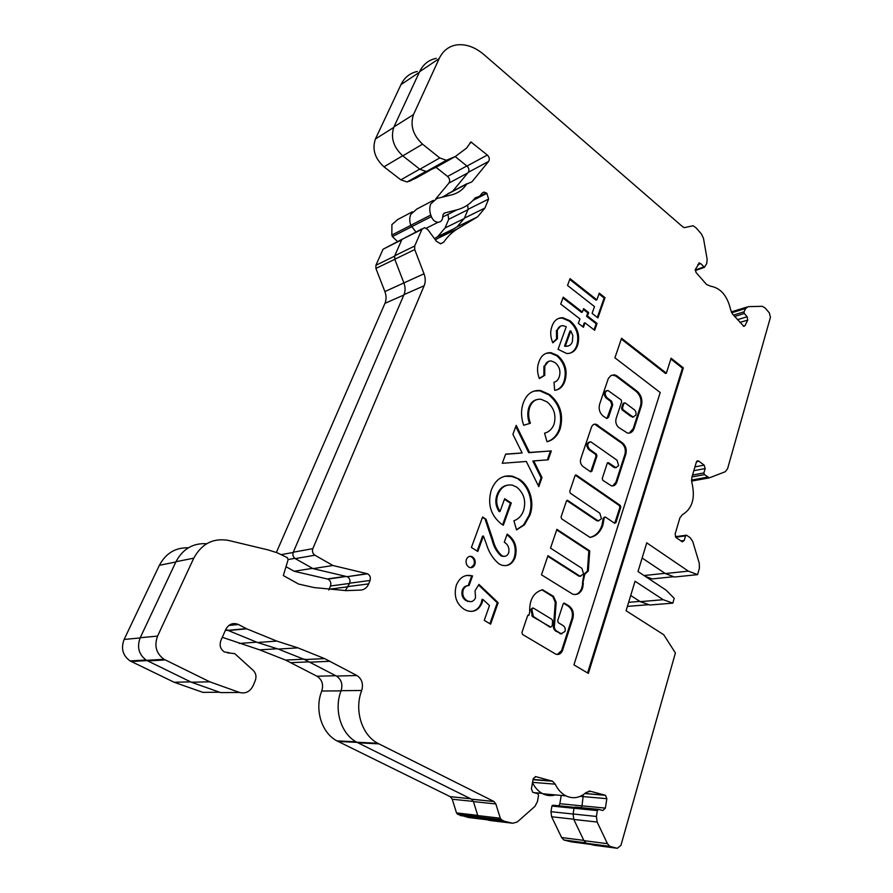 <?xml version="1.0" encoding="UTF-8"?>
<svg xmlns="http://www.w3.org/2000/svg" width="893" height="893" viewBox="0 0 893 893"><rect width="100%" height="100%" fill="white"/><g stroke="black" fill="none" stroke-linecap="round" stroke-linejoin="round"><path stroke-width="1.34" d="M532.462 608.055L530.911 609.417L532.462 616.572L550.68 627.065M550.713 626.975L552.242 625.859L552.6 620.869L551.93 619.362L533.199 607.988L531.815 609.339L533.367 616.494L549.798 627.031M557.243 654.513L561.563 650.651L571.955 618.458C573.228 612.81 571.799 608.58 567.669 605.778L568.584 605.7L564.398 603.132L563.182 603.891L557.667 620.713L558.259 622.633L563.26 625.68C565.012 627.02 565.604 628.94 565.012 631.418L561.228 633.751L556.64 631.038C554.586 629.543 553.906 627.366 554.575 624.508L556.172 602.217L553.381 596.256L542.486 589.76C533.59 592.383 529.315 599.728 529.694 611.805L529.091 615.087L527.596 615.779L521.936 632.501L522.539 634.465L555.881 654.201C558.772 655.038 560.971 653.843 562.478 650.606L572.871 618.391C574.143 612.732 572.714 608.501 568.584 605.7M561.809 633.885L555.725 631.094C553.671 629.598 552.99 627.422 553.66 624.575L555.256 602.295L556.172 602.217M575.148 594.559C578.251 593.912 580.45 591.746 581.745 588.063L584.77 574.255L588.297 570.984L589.737 550.881L556.886 529.326L550.523 548.112L581.89 568.316L583.609 573.953L580.16 576.164L579.457 575.829L547.956 555.692L541.482 574.824L572.781 594.202C577.347 595.263 580.64 593.175 582.66 587.974L583.33 583.33M580.707 576.264L578.541 575.929L547.766 556.261M602.909 525.028L604.159 518.074L605.264 516.98L614.585 523.231L615.902 522.673L620.802 507.235L620.255 505.416L576.42 475.143L575.047 475.668L569.756 491.306L570.326 493.182L599.795 513.196L601.48 518.733L598.343 520.831L597.45 520.418L567.535 500.326L566.463 501.018L561.072 516.947L561.652 518.844L590.027 537.396C596.122 536.28 600.42 532.15 602.909 525.028M589.871 537.407C595.598 536.034 599.638 531.949 601.994 525.162L603.255 518.23L604.661 517.08M598.835 520.898L596.546 520.563L566.776 500.526M616.248 467.664L613.848 467.329L607.486 462.853M618.659 465.644L615.813 467.619L608.568 462.764L607.251 463.266L602.262 478.481L602.82 480.322L611.415 485.859C613.938 486.238 615.735 484.999 616.795 482.164L625.848 454.079C626.897 449.525 625.77 445.797 622.466 442.872L595.865 424.164C593.812 423.929 592.349 424.956 591.467 427.211L580.707 459.002C579.97 462.061 580.729 464.561 582.984 466.492L590.519 471.738L591.869 471.225L596.948 455.966L596.39 454.124L589.592 449.313C586.824 445.428 587.226 442.928 590.798 441.812L617.018 460.196L618.659 465.644M624.263 402.899L623.035 403.614L621.561 408.079L622.108 409.876L630.514 416.116L633.617 416.998M631.418 415.892L633.226 416.964L635.883 415.055C636.396 412.421 635.626 410.467 633.583 409.195L625.212 402.944L623.939 403.379L622.466 407.855L623.013 409.653L631.418 415.892L630.514 416.116M412.421 211.775L397.753 219.499L391.915 224.578L391.837 235.071L392.384 236.6L397.519 241.556M574.445 807.361L552.879 805.207L551.963 805.877L550.97 811.681L551.628 816.771L561.608 837.534L563.851 839.978L571.152 841.831L590.273 844.354M598.388 809.371L575.304 807.082L574.087 807.998L573.094 813.981L573.797 819.45L583.933 840.648L586.31 843.271L593.722 845.169L617.32 848.294L620.925 845.392L675.409 652.95L663.711 634.711L626.071 610.734L635.046 581.243L663.231 599.705L672.831 603.143L674.215 598.355L666.044 590.094L638.004 571.542L646.744 542.844L688.313 571.118L697.578 574.645L699.386 568.261L699.297 563.304L692.745 541.515L690.2 537.72L686.483 535.186L685.556 535.856L684.217 540.466L680.857 540.912M584.882 793.553L605.521 795.328L606.849 798.677L605.376 808.109L602.831 810.487L598.634 809.393L597.35 810.587L574.032 808.243M532.485 782.648C535.052 787.838 538.512 791.555 542.855 793.788L565.883 795.853C561.407 793.52 557.857 789.624 555.245 784.166L552.533 781.208L535.889 776.664L533.244 778.551L531.402 788.843L532.753 792.303L537.854 793.698L538.524 795.417L537.486 801.456L534.907 806.39L517.27 821.984L512.761 823.257L504.355 821.247L481.785 818.535L490.112 820.511L512.761 823.257M698.717 263.178L700.771 263.614L704.365 267.353L706.687 263.636L707.167 259.428L703.483 238.375L701.53 234.145L696.205 227.961L693.102 225.739L684.518 227.626L682.877 226.934L483.95 54.607C474.696 46.816 465.353 43.623 455.943 45.03C448.386 46.514 442.805 51.024 439.189 58.547L413.481 114.594C409.965 125.31 412.99 135.167 422.534 144.164L439.791 157.938L446.4 160.282L455.363 156.476L466.604 148.071L470.901 141.965L487.321 155.025C489.397 157.157 489.833 159.278 488.638 161.399L472.006 181.748L466.693 184.07C462.998 189.64 458.009 193.223 451.735 194.841L436.878 198.492L430.806 203.838C429.421 207.209 429.421 210.938 430.783 215.034L431.341 216.631C432.804 220.158 435.058 222.033 438.117 222.268C441.153 221.966 442.694 220.002 442.761 216.374L443.062 214.554L444.859 212.936L456.97 209.833C464.193 207.924 470.176 204.039 474.931 198.19L479.775 196.092L482.287 192.966L484.084 192.062L486.886 193.346L488.616 199.061L484.921 208.047L477.599 216.843L457.852 228.641C452.349 231.946 447.627 236.466 443.709 242.193L440.673 243.789L436.443 241.311L427.769 229.523L424.476 227.637L421.909 229.378L414.698 246.01L414.732 249.582L424.019 273.783C425.581 278.058 425.637 282.043 424.164 285.738L312.84 548.648C311.97 551.405 312.65 553.593 314.905 555.212L332.899 565.492L367.045 573.674L347.143 576.699C349.654 578.039 350.491 580.204 349.665 583.207L345.345 590.641M433.25 200.4L416.841 209.04L410.813 214.331C409.44 217.635 409.418 221.297 410.758 225.304L415.904 231.946M699.487 262.899L695.334 269.44L696.06 272.521L706.575 284.499L710.705 286.229C720.785 288.026 727.449 295.94 730.697 309.96L732.628 314.18L743.891 326.358L745.03 325.621L747.731 320.074L747.14 316.758L744.304 313.51L734.649 316.468M693.828 470.7L705.169 468.557L703.896 472.933L704.41 474.652L709.355 477.855L725.283 471.716L727.549 468.792L770.425 317.361L769.386 312.93L765.055 307.918L762.254 306.299L748.178 306.667L745.677 308.453L743.958 312.003L744.304 313.51M588.654 312.561L587.449 315.977L597.049 323.445L594.649 330.287L585.015 322.842L583.442 327.273L578.363 323.366L579.948 318.924L560.704 304.066L563.237 297.168L582.403 312.059L583.62 308.643L588.654 312.561L587.773 312.874L586.567 316.289L587.449 315.977M596.881 299.836L599.259 293.116L605.007 297.682L597.919 317.93L592.104 313.387L594.492 306.589L567.535 285.436L570.035 278.638L596.881 299.836L596.011 300.148L569.745 279.431M475.065 590.72L478.949 584.424L498.16 602.675L490.637 624.129L484.252 620.378L489.476 605.554L482.89 599.393L482.22 602.541C478.949 610.086 473.815 612.777 466.816 610.6L464.181 609.327C456.2 603.724 453.577 595.709 456.301 585.283C459.739 577.146 465.153 574.032 472.542 575.929L469.048 585.574C466.347 585.585 464.393 587.058 463.177 589.983C462.072 594.682 463.355 598.232 467.039 600.621L468.445 601.29C471.604 602.284 473.971 601.112 475.534 597.763L475.065 590.72M565.883 795.853C573.049 799.157 579.825 798.007 586.199 792.415L590.351 791.243L605.22 795.216L584.971 793.475M586.31 843.271L609.841 846.363L607.441 843.684L597.149 822.04L596.424 816.459L597.35 810.587M609.841 846.363L617.32 848.294M705.169 468.557L704.142 465.119L698.717 461.078L696.384 462.027L691.774 477.632L691.874 482.533C695.502 497.993 692.343 508.709 682.397 514.692L679.897 517.851L675.097 534.114L676.157 537.642L682.352 541.828L684.217 540.466M206.663 543.737C193.067 542.911 182.831 548.905 175.966 561.719L140.234 637.714C136.718 647.168 138.817 654.703 146.519 660.329L164.033 659.302C156.186 653.52 154.031 645.784 157.581 636.095L193.77 558.17C201.695 543.681 213.26 537.765 228.485 540.421L267.956 549.876L277.221 552.778L287.345 557.667L288.115 559.699L283.338 575.583L298.653 584.078L314.169 587.583L346.16 590.619L360.56 590.094C364.299 589.782 367.012 587.706 368.697 583.877L370.048 580.461C370.885 577.403 370.037 575.181 367.481 573.808L367.045 573.674M164.033 659.302L209.755 681.805L239.525 692.455C245.486 693.961 250.018 691.718 253.11 685.712L255.231 680.7C256.659 676.738 256.012 673.322 253.311 670.464L234.747 653.631L227.469 652.828M225.762 629.476L257.508 642.502L278.281 649.077L304.625 659.57L324.639 658.61L297.894 647.849L276.797 641.085L246.758 628.828L238.264 624.43C232.928 622.41 228.764 624.084 225.773 629.453L220.906 640.482C219.232 645.393 220.392 649.211 224.389 651.946L229.144 652.727M324.639 658.61L356.876 675.51C361.922 678.903 363.529 683.893 361.687 690.49C354.075 709.902 361.698 734.928 377.739 743.277L493.918 801.467L471.504 799.179L473.424 801.601L477.766 815.577L481.785 818.535M504.355 821.247L501.486 819.83L500.292 818.234L495.849 803.946L493.918 801.467M606.95 397.731C604.282 394.014 604.606 391.58 607.91 390.442L621.137 399.897L621.673 401.694L616.114 418.549C615.255 422.177 616.17 425.191 618.838 427.568L627.533 433.105C630.637 433.451 632.824 431.888 634.108 428.417L641.397 405.779C642.737 399.93 641.263 395.041 636.977 391.112L616.717 375.763L614.473 374.792L610.991 375.551L608.323 378.465L599.594 404.272C598.444 409.027 599.638 412.979 603.177 416.116L606.771 418.504L608.568 417.243L612.71 404.808L611.627 401.203L606.95 397.731L606.057 397.977C603.478 394.617 603.657 392.183 606.593 390.665M683.357 367.894L671.101 358.216L666.357 373.185L621.539 338.268L614.92 357.825L660.217 392.529L573.931 664.872L588.353 673.4L683.357 367.894L682.453 368.139L670.844 358.986M577.693 345.011C575.65 350.849 571.955 353.673 566.609 353.472L558.08 349.319L566.251 326.726L563.048 325.666C560.302 325.599 558.393 327.061 557.299 330.064L557.433 338.748L552.834 342.845C550.278 336.884 550.032 331.281 552.097 326.012C554.162 320.375 557.779 317.618 562.936 317.741L570.125 320.821C577.682 327.418 580.193 335.478 577.693 345.011L576.811 345.301C575.494 349.219 573.239 351.864 570.047 353.215M557.678 355.503C565.414 362.558 567.814 371.097 564.878 381.132C562.97 386.636 559.565 389.705 554.653 390.319L553.995 382.26C556.484 381.635 558.225 379.882 559.197 377.002C560.927 371.309 559.554 366.521 555.066 362.614L551.282 360.962C548.179 360.839 546.014 362.491 544.797 365.918L544.752 375.328L539.361 378.554C537.073 372.638 536.927 367.056 538.959 361.81C541.225 355.403 545.266 352.378 551.07 352.713L557.678 355.503L556.797 355.782C564.532 362.826 566.932 371.365 563.996 381.389L564.878 381.132M549.653 394.561C560.291 403.569 563.796 415.011 560.145 428.886C557.545 435.851 553.169 440.149 547.018 441.756L544.563 433.183C548.961 432.067 552.131 429.075 554.062 424.208C556.372 415.178 554.04 407.744 547.041 401.906L541.136 399.294C535.8 398.769 532.016 401.392 529.772 407.175C528.12 412.276 528.332 417.634 530.409 423.26L523.689 425.28C520.954 417.288 520.853 409.764 523.376 402.687C526.758 393.846 532.507 389.794 540.611 390.542L549.653 394.561L548.771 394.818C559.409 403.815 562.903 415.245 559.252 429.109L560.145 428.886M516.199 425.369L529.571 452.45L551.327 450.92L548.202 459.817L533.746 460.911L541.984 477.588L538.792 486.674L526.323 461.469L502.29 463.288L505.65 454.124L522.126 452.974L512.906 434.355L516.199 425.369M529.962 515.127L524.481 524.783L516.545 529.884L513.91 520.764C518.398 519.201 521.612 515.841 523.555 510.662C526.267 500.962 523.968 493.103 516.645 487.087L512.325 485.145C505.639 484.185 500.839 487.344 497.914 494.633C495.782 500.493 496.497 506.108 500.058 511.455L504.668 498.707L511.276 503.027L503.328 525.218L501.721 524.258C490.759 515.641 487.277 504.244 491.273 490.101C495.604 479.161 502.737 474.551 512.694 476.27L519.436 479.273C524.202 482.477 527.685 487.154 529.884 493.293C532.451 500.817 532.474 508.095 529.962 515.127L529.069 515.283L523.599 524.928L524.481 524.783M501.676 555.513L503.027 556.16C505.684 556.763 507.592 555.602 508.731 552.667C509.512 548.023 508.028 544.529 504.288 542.196L507.168 534.103C514.971 539.618 517.65 547.342 515.205 557.299C512.448 564.164 507.916 566.776 501.598 565.124L499.232 564.019C493.148 559.107 488.817 552.321 486.25 543.636L483.437 536.023L477.811 551.461L471.404 547.487L482.588 517.014L486.026 519.213L493.059 540.165C494.633 546.527 497.501 551.651 501.676 555.513L500.794 555.636L502.134 556.283L504.456 556.361M466.425 559.386C467.497 556.931 469.193 555.948 471.493 556.439L472.52 556.919C474.964 558.784 475.735 561.329 474.864 564.543C473.792 567.044 472.107 568.037 469.774 567.524L468.814 567.066C466.336 565.202 465.543 562.646 466.425 559.386M593.979 424.342L595.865 424.164M645.304 576.376L652.225 578.921L673.724 576.699M627.388 606.392L648.876 604.684M561.228 795.44L559.855 803.711L558.761 805.799M222.301 637.301L259.696 649.87L285.581 660.083L316.993 676.235C322.072 679.584 323.657 684.518 321.77 691.026C314.325 709.366 321.558 732.997 336.996 740.889L450.306 796.701L452.249 799.224L456.502 812.887L457.596 814.271L468.501 817.519L486.819 819.729M188.367 547.811C175.508 547.42 165.852 553.247 159.389 565.28L124.127 639.444C120.745 648.43 122.743 655.585 130.121 660.932L174.135 682.252L202.89 692.376L219.566 692.22M286.006 566.709L294.154 571.263L327.809 579.099C330.499 580.517 331.392 582.805 330.488 585.987L328.791 590.005M401.973 239.324L383.064 249.225L375.897 265.288L375.908 268.436L384.883 291.564C386.423 295.762 386.457 299.691 384.961 303.341L276.372 552.454M447.918 214.409L448.721 219.298L445.027 227.983L437.693 236.645L434.433 238.587M436.03 167.304L447.572 176.446C449.759 178.633 450.217 180.855 448.922 183.087L435.84 198.815M417.366 71.473C409.987 73.003 404.518 77.401 400.957 84.645L375.428 138.984C371.979 149.164 374.837 158.452 383.99 166.824L400.845 179.85L407.119 181.96L415.848 178.209L429.723 170.44M630.715 595.486L640.248 601.648L663.231 599.705M642.123 558.013L665.33 573.563L674.539 577.012L697.578 574.645M688.313 571.118L665.33 573.563M640.248 601.648L649.791 605.007L672.831 603.143M436.197 58.358C428.696 59.876 423.148 64.341 419.554 71.764L393.913 126.94C390.408 137.477 393.366 147.122 402.788 155.873L419.844 169.257L426.385 171.523L435.293 167.717L455.363 156.476M455.173 156.576L466.983 166.076C469.037 168.163 469.461 170.239 468.267 172.338L452.706 191.202M467.017 183.668L448.074 193.636L445.194 196.449M467.597 205.022L468.133 209.286L464.438 218.115L457.149 226.8L435.382 239.86M422.289 228.731L401.928 239.413L394.739 255.755L394.773 259.26L403.893 282.914C405.433 287.099 405.467 291.006 404.004 294.634L293.272 552.209C292.402 554.91 293.071 557.042 295.282 558.616L313.019 568.629L346.707 576.565M332.899 565.492L313.019 568.629M146.519 660.329L191.415 682.241L220.683 692.611L239.525 692.455M209.755 681.805L191.415 682.241M246.312 628.627L227.514 630.369M304.625 659.57L336.393 676.068C341.372 679.372 342.934 684.25 341.104 690.691C333.536 709.645 340.992 734.079 356.809 742.228L471.504 799.179M542.855 793.788C546.918 795.775 551.081 796.154 555.334 794.904M583.319 794.681L582.013 805.832L581.109 807.652M304.658 659.157L305.451 659.536M664.95 573.317L644.043 575.538M639.835 601.38L628.627 602.328M480.747 818.021L460.297 815.577M226.9 630.056L225.449 630.19M190.633 681.861L174.135 682.252M312.517 568.35L294.154 571.263M478.581 585.015L497.267 602.753L498.16 602.675M497.267 602.753L489.922 623.705M482.22 602.541L481.338 602.619L482.008 599.482L482.89 599.393M481.338 602.619C479.418 607.765 476.148 610.689 471.537 611.415M466.671 575.427L472.542 575.929M471.671 576.041L468.189 585.629M467.753 585.685C465.231 585.853 463.422 587.315 462.306 590.072L463.177 589.983M462.306 590.072C461.19 594.783 462.474 598.321 466.157 600.71L467.039 600.621M466.157 600.71L470.477 601.659M606.905 418.527L611.817 405.042L610.723 401.437L606.057 397.977M629.185 433.138L633.204 428.629L640.493 406.014C641.844 400.164 640.37 395.275 636.084 391.357L615.824 376.02L612.475 375.082M590.708 471.85L596.044 456.167L595.486 454.325L588.699 449.514C586.02 446.042 586.255 443.531 589.402 441.979M612.62 485.948L615.88 482.332L624.944 454.269C625.993 449.726 624.866 445.998 621.561 443.084L594.972 424.387M587.583 672.942L682.453 368.139M666.357 373.185L665.452 373.43L621.282 339.039M598.98 293.909L604.137 298.005L605.007 297.682M604.137 298.005L597.305 317.45M614.697 523.298L619.898 507.391L619.34 505.572L575.315 475.221M582.415 583.419L583.855 574.355L587.382 571.096L588.822 551.003L556.685 529.929M588.822 551.003L589.737 550.881M587.382 571.096L588.297 570.984M583.855 574.355L584.77 574.255M561.563 650.651L562.478 650.606M528.087 615.11L529.091 615.087M555.256 602.295L552.778 596.624L541.939 589.871M553.66 624.575L554.575 624.508M555.725 631.094L556.64 631.038M567.669 605.778L563.606 603.255M571.9 618.626L572.815 618.559M586.567 316.289L596.167 323.735L597.049 323.445M596.167 323.735L594.035 329.807M582.839 326.805L584.134 323.143L585.015 322.842M562.947 297.949L581.522 312.371L582.403 312.059M583.341 309.424L587.773 312.874M560.525 326.101L557.299 330.064M556.428 330.365L556.551 339.05L557.433 338.748M556.551 339.05L552.689 342.488M558.46 318.444L562.054 318.042L569.254 321.123L570.125 320.821M569.254 321.123C576.8 327.709 579.323 335.768 576.811 345.301M570.794 330.834L565.403 345.859L566.631 346.127C569.366 346.16 571.274 344.676 572.357 341.695L572.837 335.601L570.794 330.834L569.913 331.124L564.521 346.138L568.071 346.037M564.521 346.138L565.403 345.859M563.996 381.389C562.523 385.72 560 388.611 556.406 390.04M548.581 361.352L544.797 365.918M543.926 366.197L543.87 375.596L544.752 375.328M543.87 375.596L539.283 378.342M546.058 353.327L550.188 352.992L556.797 355.782M559.252 429.109C556.819 435.695 552.734 439.903 547.007 441.734M536.581 399.64C532.987 400.656 530.431 403.245 528.89 407.42L529.772 407.175M528.89 407.42C527.238 412.51 527.45 417.868 529.527 423.494L530.409 423.26M529.527 423.494L523.678 425.247M533.936 391.089L539.74 390.799L548.771 394.818M515.786 426.519L528.689 452.662L529.571 452.45M528.689 452.662L551.327 450.92M550.434 451.132L547.364 459.884M541.984 477.588L541.091 477.777L532.864 461.112L533.746 460.911M541.091 477.777L538.312 485.703M505.594 454.28L522.126 452.974M523.599 524.928L516.489 529.705M507.324 485.189C502.502 486.127 499.075 489.331 497.033 494.811L497.914 494.633M497.033 494.811C494.901 500.672 495.615 506.275 499.176 511.622L500.058 511.455M504.445 499.31L510.394 503.194L511.276 503.027M510.394 503.194L502.647 524.805M504.612 476.259L511.812 476.46L519.436 479.273M518.554 479.463C523.32 482.666 526.803 487.332 529.002 493.472L529.884 493.293M529.002 493.472C531.569 500.984 531.592 508.262 529.069 515.283M506.945 534.728C514.29 540.31 516.757 547.878 514.312 557.422L515.205 557.299M514.312 557.422C512.727 562.01 509.948 564.733 505.974 565.615M477.141 551.037L482.555 536.157L483.437 536.023M482.376 517.594L486.026 519.213M485.156 519.369L492.177 540.31C493.751 546.661 496.62 551.774 500.794 555.636M469.472 556.395L472.52 556.919M471.649 557.042C474.083 558.906 474.864 561.451 473.982 564.666L474.864 564.543M473.982 564.666L470.924 567.702M559.799 633.561L560.715 633.505M578.541 575.929L579.457 575.829M603.255 518.23L604.159 518.074M596.546 520.563L597.45 520.418M613.848 467.329L614.764 467.151M410.78 225.36L391.837 235.071M574.02 808.288L551.919 806.055M744.014 311.847L733.443 315.106M675.688 537.206L685.556 535.856M696.618 461.491L698.717 461.078M704.142 465.119L694.955 466.894M703.896 472.933L692.544 475.043M704.41 474.652L691.986 476.94M707.747 477.119L691.472 480.077M746.849 307.08L731.255 311.925M745.677 308.453L731.68 312.796M747.14 316.758L737.473 319.694M747.731 320.074L739.884 322.44M745.03 325.621L743.266 326.146M700.771 263.614L697.824 264.663M703.729 267.007L695.223 270.021M439.189 58.547L419.554 71.764M413.481 114.594L393.913 126.94M422.534 144.164L402.788 155.873M439.791 157.938L419.844 169.257M448.855 159.646L428.819 170.876M471.727 142.255L469.874 143.304M487.321 155.025L466.983 166.076M488.638 161.399L468.267 172.338M472.006 181.748L470.287 182.641M466.693 184.07L446.444 194.719M430.783 215.034L410.758 225.304M431.341 216.631L411.316 226.867M444.859 212.936L443.877 213.438M456.97 209.833L442.761 216.999M476.393 197.308L475.165 197.933M478.324 196.962L474.228 199.039M486.317 192.899L479.586 196.304M486.886 193.346L473.056 200.345M488.616 199.061L468.133 209.286M484.921 208.047L464.438 218.115M477.599 216.843L457.149 226.8M457.852 228.641L437.548 238.487M443.709 242.193L440.405 243.778M421.909 229.378L401.928 239.413M414.698 246.01L394.739 255.755M414.732 249.582L394.773 259.26M424.019 273.783L384.883 291.564M424.164 285.738L404.004 294.634M312.84 548.648L293.272 552.209M314.905 555.212L295.282 558.616M370.048 580.461L349.665 583.207M368.697 583.877L348.303 586.534M193.77 558.17L175.966 561.719M157.581 636.095L140.234 637.714M165.205 659.938L147.68 660.954M238.398 624.497L228.865 625.446M246.758 628.828L227.949 630.558M276.797 641.085L257.508 642.502M297.894 647.849L278.281 649.077M329.885 661.278L309.793 662.182M356.876 675.51L336.393 676.068M361.687 690.49L341.104 690.691M378.833 743.847L357.881 742.797M495.849 803.946L473.424 801.601M500.292 818.234L477.766 815.577M501.576 819.874L479.039 817.184M535.889 776.664L535.242 776.609M551.673 780.884L533.043 779.455M555.245 784.166L532.541 782.357M590.351 791.243L588.933 791.12M606.849 798.677L580.227 796.344M605.376 808.109L582.013 805.832M596.424 816.459L573.094 813.981M597.149 822.04L573.797 819.45M607.441 843.684L583.933 840.648M610.801 846.731L587.259 843.639M586.009 843.104L564.744 840.313M583.81 840.391L561.608 837.534M573.686 819.205L551.628 816.771M573.083 814.025L550.97 811.681M582.002 805.877L559.855 803.711M478.436 816.738L457.596 814.271M477.71 815.376L456.502 812.887M473.357 801.412L452.249 799.224M470.566 798.71L450.195 796.645M357.066 742.373L338.034 741.424M341.048 690.847L321.77 691.026M335.735 675.722L316.993 676.235M309.145 661.847L290.783 662.673M277.265 648.764L259.696 649.87M256.514 642.179L239.246 643.451M227.28 630.257L225.337 630.436M146.999 660.597L131.215 661.512M140.123 637.948L124.127 639.444M175.832 562.01L159.389 565.28M348.214 586.757L329.149 589.246M349.565 583.43L330.488 585.987M345.725 576.331L327.34 578.954M294.88 558.359L288.16 559.52M293.172 552.466L281.462 554.586M403.826 295.025L384.961 303.341M394.784 259.294L375.908 268.436M394.583 256.168L375.897 265.288M401.738 239.849L383.064 249.225M453.611 228.909L437.693 236.645M464.26 218.528L445.027 227.983M467.965 209.699L448.721 219.298M444.77 212.958L443.944 213.382M411.327 226.922L392.384 236.6M446.053 195.288L442.671 197.063M446.277 194.964L441.923 197.253M467.709 173.008L448.922 183.087M466.838 165.964L447.572 176.446M427.1 171.434L409.452 181.335M419.699 169.145L400.845 179.85M402.654 155.762L383.99 166.824M393.679 127.476L375.428 138.984M419.286 72.333L400.957 84.645M610.723 401.437L611.627 401.203M611.817 405.042L612.71 404.808M607.675 417.466L608.568 417.243M615.824 376.02L616.717 375.763M636.084 391.357L636.977 391.112M640.493 406.014L641.397 405.779M633.204 428.629L634.108 428.417M622.108 409.876L623.013 409.653M621.561 408.079L622.466 407.855M623.035 403.614L623.939 403.379M588.699 449.514L589.592 449.313M595.486 454.325L596.39 454.124M596.044 456.167L596.948 455.966M590.965 471.415L591.869 471.225M596.881 425.213L597.774 424.99M621.561 443.084L622.466 442.872M624.944 454.269L625.848 454.079M615.88 482.332L616.795 482.164M607.664 462.954L608.568 462.764M575.527 475.333L576.42 475.143M619.34 505.572L620.255 505.416M619.898 507.391L620.802 507.235M614.987 522.818L615.902 522.673M566.966 500.627L567.859 500.471M542.218 589.994L543.123 589.893M552.477 596.345L553.381 596.256M552.778 596.624L553.682 596.535M563.695 603.311L564.61 603.221M532.462 616.572L533.367 616.494M531.848 615.724L532.753 615.657M530.911 609.417L531.815 609.339M492.177 540.31L493.059 540.165M549.976 627.12L550.892 627.053M560.313 633.807L561.228 633.751M579.244 576.264L580.16 576.164M597.439 520.976L598.343 520.831M614.909 467.809L615.813 467.619M632.322 417.187L633.226 416.964M685.991 535.253L675.365 536.704M697.12 460.944L698.036 460.766M691.562 481.081L709.355 477.855M695.234 270.59L704.365 267.353M426.385 171.523L446.4 160.282M470.332 142.277L470.901 141.965M426.318 228.184L438.117 222.268M482.276 192.988L484.084 192.062M347.143 576.699L367.481 573.808M228.999 625.346L238.264 624.43M356.809 742.228L377.739 743.277M471.604 799.235L494.008 801.512M501.486 819.83L478.949 817.14M532.998 779.701L552.533 781.208M585.629 842.825L563.851 839.978M542.051 793.364L533.813 792.627M478.402 816.704L457.517 814.226M470.678 798.766L450.306 796.701M356.095 741.826L336.996 740.889M303.832 659.19L285.581 660.083M145.983 659.994L130.121 660.932M346.272 576.465L327.809 579.099M425.671 171.534L407.119 181.96M468.445 601.29L467.564 601.38M613.58 375.049L614.473 374.792M607.631 462.73L608.211 462.607M575.427 475.121L576.074 474.987M566.876 500.437L567.535 500.326M528.165 615.054L528.913 614.998M542.006 589.893L542.911 589.793M563.717 603.188L564.398 603.132M562.936 317.741L562.054 318.042M566.631 346.127L565.749 346.417M551.07 352.713L550.188 352.992M540.611 390.542L539.74 390.799M512.694 476.27L511.812 476.46M503.027 556.16L502.134 556.283M471.493 556.439L470.611 556.562"/></g></svg>

